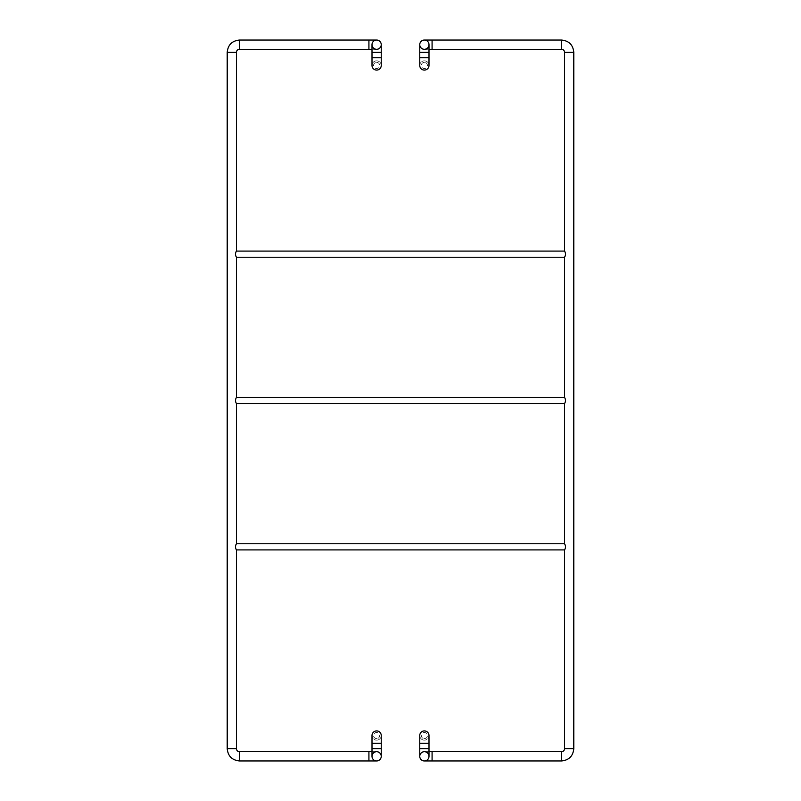 <?xml version="1.0" encoding="UTF-8"?>
<svg xmlns="http://www.w3.org/2000/svg" width="801" height="801" viewBox="0 0 801 801"><rect width="100%" height="100%" fill="white"/><g stroke="black" fill="none" stroke-linecap="round" stroke-linejoin="round"><path stroke-width="0.6" stroke-dasharray="4 3" d="M424.38 738.612A3.084 3.084 0 0 0 427.043 733.996A3.084 3.084 0 0 0 421.706 733.996A3.084 3.084 0 0 0 424.38 738.612M424.38 740.154A4.626 4.626 0 0 1 420.375 733.225A4.626 4.626 0 0 1 428.375 733.225A4.626 4.626 0 0 1 424.38 740.154A4.626 4.626 0 0 1 419.754 735.538A4.626 4.626 0 0 0 424.38 740.154A4.626 4.626 0 0 0 428.996 735.538A4.626 4.626 0 0 1 424.38 740.154M428.996 65.462A4.626 4.626 0 0 0 424.38 60.846A4.626 4.626 0 0 1 428.375 67.775A4.626 4.626 0 0 1 420.375 67.775A4.626 4.626 0 0 1 424.38 60.846A4.626 4.626 0 0 0 419.754 65.462M424.38 62.388A3.084 3.084 0 0 0 421.706 67.004A3.084 3.084 0 0 0 427.043 67.004A3.084 3.084 0 0 0 424.38 62.388M428.996 756.324A4.626 4.626 0 0 0 424.38 751.708A4.626 4.626 0 0 0 419.754 756.324M564.555 549.917C565.796 547.864 565.796 545.811 564.555 543.759M564.555 403.584C565.796 401.531 565.796 399.469 564.555 397.416M564.555 257.241C565.796 255.189 565.796 253.136 564.555 251.083M424.38 49.292A4.626 4.626 0 0 1 419.754 44.676A4.626 4.626 0 0 0 424.38 49.292A4.626 4.626 0 0 0 428.996 44.676A4.626 4.626 0 0 1 424.38 49.292L428.996 49.292M376.62 738.612A3.084 3.084 0 0 1 373.957 733.996A3.084 3.084 0 0 1 379.294 733.996A3.084 3.084 0 0 1 376.62 738.612M376.62 740.154A4.626 4.626 0 0 0 380.625 733.225A4.626 4.626 0 0 0 372.625 733.225A4.626 4.626 0 0 0 376.62 740.154A4.626 4.626 0 0 0 381.246 735.538A4.626 4.626 0 0 1 376.62 740.154A4.626 4.626 0 0 1 372.004 735.538A4.626 4.626 0 0 0 376.62 740.154M376.62 60.846A4.626 4.626 0 0 0 372.625 67.775A4.626 4.626 0 0 0 380.625 67.775A4.626 4.626 0 0 0 376.62 60.846A4.626 4.626 0 0 1 381.246 65.462A4.626 4.626 0 0 0 376.62 60.846A4.626 4.626 0 0 0 372.004 65.462A4.626 4.626 0 0 1 376.62 60.846M376.62 62.388A3.084 3.084 0 0 1 379.294 67.004A3.084 3.084 0 0 1 373.957 67.004A3.084 3.084 0 0 1 376.62 62.388M236.445 251.083C235.204 253.136 235.204 255.189 236.445 257.241M236.445 397.416C235.204 399.469 235.204 401.531 236.445 403.584M236.445 543.759C235.204 545.811 235.204 547.864 236.445 549.917M372.004 756.324A4.626 4.626 0 0 1 376.62 751.708A4.626 4.626 0 0 1 381.246 756.324M376.62 49.292A4.626 4.626 0 0 0 381.246 44.676A4.626 4.626 0 0 1 376.62 49.292A4.626 4.626 0 0 1 372.004 44.676A4.626 4.626 0 0 0 376.62 49.292L372.004 49.292M428.996 743.238L419.754 743.238M428.996 748.625L419.754 748.625M432.079 751.708L432.079 760.95M561.471 751.708L561.471 760.95M564.555 748.625L573.796 748.625M564.555 52.375L573.796 52.375M561.471 49.292L561.471 40.05M432.079 49.292L432.079 40.05M428.996 52.375L419.754 52.375M428.996 57.762L419.754 57.762M372.004 743.238L381.246 743.238M372.004 748.625L381.246 748.625M368.921 751.708L368.921 760.95M239.529 751.708L239.529 760.95M236.445 748.625L227.204 748.625M236.445 52.375L227.204 52.375M239.529 49.292L239.529 40.05M368.921 49.292L368.921 40.05M372.004 52.375L381.246 52.375M372.004 57.762L381.246 57.762M428.996 751.708L424.38 751.708M372.004 751.708L376.62 751.708"/><path stroke-width="1.2" d="M428.996 57.762L419.754 57.762L419.754 65.462A4.626 4.626 0 0 0 424.38 70.087A4.626 4.626 0 0 0 428.996 65.462L428.996 44.676A4.626 4.626 0 0 1 424.38 49.292A4.626 4.626 0 0 1 419.754 44.676A4.626 4.626 0 0 1 424.38 40.05A4.626 4.626 0 0 1 428.996 44.676A4.626 4.626 0 0 0 424.38 40.05A4.626 4.626 0 0 0 419.754 44.676A4.626 4.626 0 0 1 424.38 40.05A4.626 4.626 0 0 1 428.996 44.676M419.754 735.538A4.626 4.626 0 0 1 424.38 730.913A4.626 4.626 0 0 1 428.996 735.538A4.626 4.626 0 0 0 424.38 730.913A4.626 4.626 0 0 0 419.754 735.538L419.754 743.238L428.996 743.238L428.996 735.538M428.996 748.625L419.754 748.625L419.754 756.324A4.626 4.626 0 0 0 424.38 760.95A4.626 4.626 0 0 0 428.996 756.324A4.626 4.626 0 0 0 424.38 751.708A4.626 4.626 0 0 0 419.754 756.324A4.626 4.626 0 0 0 424.38 760.95A4.626 4.626 0 0 0 428.996 756.324A4.626 4.626 0 0 0 424.38 751.708A4.626 4.626 0 0 0 419.754 756.324A4.626 4.626 0 0 0 424.38 760.95A4.626 4.626 0 0 0 428.996 756.324L428.996 743.238M561.471 751.708L561.471 760.95L432.079 760.95L432.079 751.708L561.471 751.708A3.084 3.084 0 0 0 564.555 748.625L564.555 549.917C565.796 547.864 565.796 545.811 564.555 543.759L564.555 403.584C565.796 401.531 565.796 399.469 564.555 397.416L564.555 257.241C565.796 255.189 565.796 253.136 564.555 251.083L564.555 52.375A3.084 3.084 0 0 0 561.471 49.292L428.996 49.292M381.246 743.238L381.246 735.538A4.626 4.626 0 0 0 376.62 730.913A4.626 4.626 0 0 0 372.004 735.538L372.004 743.238L381.246 743.238L381.246 756.324A4.626 4.626 0 0 1 376.62 760.95A4.626 4.626 0 0 1 372.004 756.324A4.626 4.626 0 0 1 376.62 751.708A4.626 4.626 0 0 1 381.246 756.324A4.626 4.626 0 0 1 376.62 760.95L368.921 760.95L368.921 751.708L239.529 751.708A3.084 3.084 0 0 1 236.445 748.625L236.445 549.917C235.204 547.864 235.204 545.811 236.445 543.759L236.445 403.584C235.204 401.531 235.204 399.469 236.445 397.416L236.445 257.241C235.204 255.189 235.204 253.136 236.445 251.083L564.555 251.083M236.445 397.416L564.555 397.416M236.445 543.759L564.555 543.759M376.62 760.95A4.626 4.626 0 0 1 372.004 756.324A4.626 4.626 0 0 1 376.62 751.708A4.626 4.626 0 0 1 381.246 756.324A4.626 4.626 0 0 1 376.62 760.95A4.626 4.626 0 0 1 372.004 756.324L372.004 748.625L381.246 748.625M236.445 251.083L236.445 52.375A3.084 3.084 0 0 1 239.529 49.292L372.004 49.292M376.62 49.292A4.626 4.626 0 0 0 381.246 44.676A4.626 4.626 0 0 0 376.62 40.05A4.626 4.626 0 0 0 372.004 44.676A4.626 4.626 0 0 0 376.62 49.292M381.246 44.676A4.626 4.626 0 0 0 376.62 40.05A4.626 4.626 0 0 0 372.004 44.676A4.626 4.626 0 0 1 376.62 40.05A4.626 4.626 0 0 1 381.246 44.676L381.246 52.375L372.004 52.375L372.004 44.676M381.246 65.462A4.626 4.626 0 0 1 376.62 70.087A4.626 4.626 0 0 1 372.004 65.462A4.626 4.626 0 0 0 376.62 70.087A4.626 4.626 0 0 0 381.246 65.462L381.246 57.762L372.004 57.762L372.004 65.462M561.471 760.95C568.95 760.219 573.065 756.114 573.796 748.625L564.555 748.625M573.796 748.625L573.796 52.375L564.555 52.375M573.796 52.375C573.065 44.886 568.96 40.781 561.471 40.05L561.471 49.292M561.471 40.05L432.079 40.05L432.079 49.292M419.754 57.762L419.754 52.375L428.996 52.375M381.246 735.538A4.626 4.626 0 0 0 376.62 730.913A4.626 4.626 0 0 0 372.004 735.538M368.921 760.95L239.529 760.95L239.529 751.708M239.529 760.95C232.05 760.219 227.935 756.114 227.204 748.625L236.445 748.625M227.204 748.625L227.204 52.375L236.445 52.375M227.204 52.375C227.935 44.886 232.04 40.781 239.529 40.05L239.529 49.292M239.529 40.05L368.921 40.05L368.921 49.292M419.754 748.625L419.754 743.238M432.079 751.708L428.996 751.708M432.079 760.95L424.38 760.95M432.079 40.05L424.38 40.05M419.754 52.375L419.754 44.676M236.445 257.241L564.555 257.241M236.445 403.584L564.555 403.584M236.445 549.917L564.555 549.917M372.004 743.238L372.004 748.625M368.921 751.708L372.004 751.708M368.921 40.05L376.62 40.05M372.004 52.375L372.004 57.762M381.246 52.375L381.246 57.762"/></g></svg>
